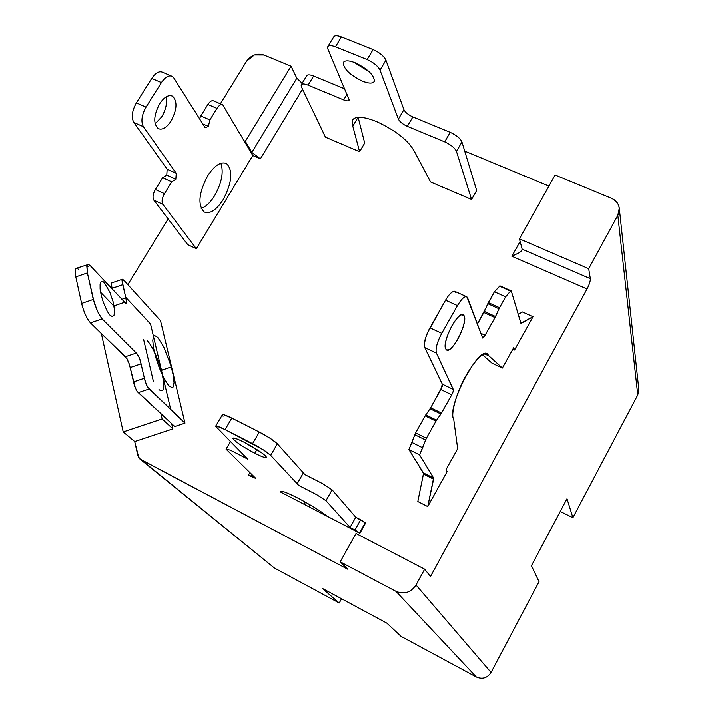 <?xml version="1.0" encoding="UTF-8"?>
<svg xmlns="http://www.w3.org/2000/svg" width="714" height="714" viewBox="0 0 714 714"><rect width="100%" height="100%" fill="white"/><g stroke="black" fill="none" stroke-linecap="round" stroke-linejoin="round"><path stroke-width="1.07" d="M155.366 189.505L164.452 193.672C162.007 198.153 161.48 201.705 162.89 204.347L153.84 200.17C152.412 197.528 152.921 193.976 155.366 189.505L162.631 177.741L166.764 175.144L167.156 169.218L176.251 173.332L175.831 179.259L171.717 181.874L162.631 177.741M153.84 200.17L187.773 244.679L196.332 248.695L252.792 155.518L260.396 158.847L302.522 89.179L260.396 158.847L251.837 152.412L296.837 78.21L291.071 66.17L263.894 54.96L254.407 54.916L246.687 61.056C251.257 54.942 256.995 52.916 263.894 54.96L291.071 66.17L245.348 141.31L251.837 152.412L296.837 78.21L302.165 83.252L296.837 78.21L291.071 66.17L245.348 141.31L244.17 140.801L245.348 141.31L251.837 152.412L260.396 158.847L252.792 155.518L222.741 104.797C220.983 104.039 219.055 105.235 216.976 108.385L209.871 119.925L208.39 126.36L205.204 127.744L173.85 78.005L172.217 76.362C168.834 74.872 165.237 76.942 161.418 82.565L151.752 78.406C155.572 72.801 159.186 70.748 162.605 72.248L171.315 75.979M216.976 108.385L207.881 104.467C209.97 101.326 211.897 100.138 213.682 100.906L222.313 104.61M207.881 104.467L200.777 115.971L209.871 119.925M199.501 118.952L200.777 115.971M151.752 78.406L136.374 102.87L146.04 107.109L161.418 82.565M146.04 107.109C141.667 115.043 140.792 121.576 143.407 126.69L133.821 122.433C131.162 117.31 132.01 110.786 136.374 102.87M133.821 122.433L167.156 169.218M220.867 163.247C223.803 172.101 221.742 182.891 214.673 195.618C210.38 202.508 205.882 206.774 201.187 208.417M166.157 96.836C167.317 103.075 165.835 109.742 161.712 116.846L155.117 123.799M162.89 204.347L196.332 248.695M164.452 193.672L171.717 181.874M143.407 126.69L176.251 173.332M223.25 199.501C216.351 210.121 209.996 214.289 204.195 212.004C197.573 205.141 198.706 193.119 207.604 175.939C214.593 165.345 220.921 161.23 226.579 163.586C233.157 170.628 232.05 182.605 223.25 199.501M171.11 120.969C166.567 127.761 162.248 130.296 158.16 128.574C153.18 123.54 153.68 115.257 159.659 103.726C164.247 96.952 168.549 94.444 172.574 96.194C177.545 101.308 177.054 109.572 171.11 120.969M175.831 179.259L166.764 175.144M208.39 126.36L202.535 123.808M301.415 84.493L306.609 75.907C307.323 74.434 309.662 74.461 313.624 76.005L308.1 85.136C304.146 83.583 301.817 83.538 301.121 84.984L301.424 86.885L325.459 137.159L359.588 151.707L364.702 143.059L358.133 117.283M328.038 46.276L333.59 37.092C334.429 35.316 337.044 35.254 341.417 36.887L335.455 46.776L367.139 59.539L373.101 49.561C379.607 52.506 383.891 56.04 385.935 60.172L380.018 70.124C377.947 66.027 373.654 62.502 367.139 59.539M341.417 36.887L373.101 49.561M450.204 132.331C456.416 135.187 460.325 138.391 461.931 141.952L456.469 151.439C454.836 147.923 450.909 144.728 444.697 141.854L450.204 132.331L412.853 116.926L407.337 126.342C402.767 124.236 399.778 121.817 398.385 119.104L380.018 70.124M461.931 141.952L476.666 190.495L471.561 199.447L430.551 181.963L414.843 152.252C409.06 140.997 396.27 130.76 376.492 121.541C362.676 116.141 354.546 115.864 352.118 120.711L352.993 119.247M313.624 76.005L344.898 88.902M398.385 119.104L403.928 109.661L385.935 60.172M403.928 109.661C405.302 112.41 408.283 114.829 412.853 116.926M369.477 71.989L353.983 62.261M359.588 151.707L352.796 126.137L352.118 120.711M308.1 85.136L343.675 99.906L347.129 94.123M335.455 46.776C331.073 45.125 328.476 45.169 327.655 46.91L327.913 49.061L349.226 100.005C348.637 101.156 346.79 101.129 343.675 99.906M444.697 141.854L407.337 126.342M456.469 151.439L471.561 199.447M355.063 62.68C367.603 68.821 374.047 74.961 374.395 81.11C373.083 83.69 369.111 83.708 362.48 81.164C350.101 75.113 343.693 68.99 343.264 62.796C344.505 60.208 348.441 60.172 355.063 62.68M352.796 126.137L358.053 117.292M301.165 486.671L306.824 489.59M226.052 449.133L255.907 478.478L226.052 449.133L230.31 450.123L247.713 459.093L215.61 426.222L216.958 426.133L225.097 429.587L263.6 449.99L270.686 455.336L298.791 485.449L316.802 494.74L325.977 500.692L350.065 527.414L359.561 532.885L327.333 516.32C320.845 511.135 311.125 505.101 298.166 498.22C285.903 492.008 280.067 489.956 280.664 492.062L359.883 533.251L365.568 523.067L355.777 517.222L332.117 489.831L322.978 483.842L304.967 474.614L277.353 443.787L270.311 438.387L259.316 432.041L231.836 418.092L223.669 414.7L222.295 414.834L223.08 416.208M347.736 569.236L141.211 459.727L138.864 457.951L134.714 441.538L172.886 428.855L171.663 423.67L172.886 428.855L134.714 441.538L137.775 455.166L139.739 458.843L347.736 569.236L340.176 561.829L395.975 591.37L476.354 677.024L401.089 636.406L386.854 623.152L322.264 588.381L339.221 603.018L274.39 568.023L141.211 459.727L274.408 568.032L339.221 603.018L322.264 588.381L386.854 623.152L401.089 636.406L476.354 677.024C482.459 679.567 487.367 678.041 491.062 672.454C487.367 678.041 482.459 679.567 476.354 677.024L395.975 591.37C404.186 594.691 410.862 592.566 416.003 585.007L424.643 569.183L430.471 576.537L587.033 288.991L430.471 576.537L424.643 569.183L356.018 533.474L340.176 561.829L395.975 591.37C404.186 594.691 410.862 592.566 416.003 585.007L424.643 569.183L356.018 533.474L340.176 561.829L347.736 569.236M127.851 284.6L168.12 218.903L127.851 284.6M464.716 151.1L548.923 186.086L464.716 151.1M619.288 208.202C618.619 203.606 616.021 200.295 611.487 198.269L555.099 175.019L519.444 238.851L588.684 268.687L617.824 215.307C620.939 207.836 618.833 202.16 611.487 198.269L555.099 175.019L519.444 238.851L522.139 249.15L519.444 238.851L588.684 268.687L590.344 278.683L522.139 249.15L521.622 250.721L519.489 252.622L511.867 256.246L519.489 252.622L521.622 250.721L522.139 249.15L590.344 278.683C590.433 281.084 589.336 284.52 587.033 288.991L511.867 256.246L520.122 241.457L511.867 256.246L587.033 288.991C589.336 284.52 590.433 281.084 590.344 278.683L588.684 268.687L617.824 215.307L637.772 394.958L572.896 517.677L560.24 511.465L572.896 517.677L566.996 498.729L572.896 517.677L637.772 394.958L638.834 389.505L619.288 208.202L617.824 215.307L637.772 394.958M150.556 324.04L170.726 409.524L150.556 324.04L125.718 297.301L150.556 324.04M125.334 356.759L90.464 322.889C86.751 318.631 83.806 312.152 81.61 303.45L93.284 299.452L87.376 272.918L94.471 303.673L98.487 313.401L102.084 318.926L90.464 322.889L102.084 318.926L136.303 353.055L125.334 356.759L136.303 353.055L101.513 318.301L97.265 310.822L93.284 299.452L81.61 303.45C83.806 312.152 86.751 318.631 90.464 322.889L127.03 358.785L129.35 364.238L134.571 386.167L136.981 391.227L174.743 426.526L184.971 423.116L160.507 320.666L184.971 423.116L149.226 388.96L138.275 392.629L174.743 426.526L184.971 423.116L147.557 387.033L145.219 381.588L139.989 359.66L138.32 355.67L136.303 353.046M445.572 300.103L427.204 333.393L425.125 339.445L424.294 344.514L424.75 347.593L442.314 384.15L442.385 386.176L430.667 407.783L425.142 415.834L415.602 432.925L408.908 449.543L423.518 473.355L417.815 501.496L427.74 506.547L447.107 471.633L446 469.678L457.656 448.678L453.693 419.127C446.179 407.837 478.799 345.192 487.555 353.974L488.947 355.929L484.342 353.787L488.947 355.929L502.388 368.049L491.991 363.185L482.45 354.715L491.991 363.185L502.388 368.049L513.741 347.584L514.535 350.03L512.822 349.244L514.535 350.03L533.001 316.721L520.872 323.246L511.456 291.517L511.206 290.884L510.528 291.098L505.628 296.819L499.532 307.707L494.998 317.596L484.199 336.803L482.664 338.061L467.625 297.89C465.769 294.971 462.377 297.542 457.442 305.601L441.743 333.313C437.066 342.211 435.29 348.807 436.406 353.082L453.47 390.147L452.614 393.128L441.511 413.04L435.977 421.117L426.383 438.235L419.591 454.863L433.603 478.014L427.74 506.547L447.107 471.633L446 469.678L457.656 448.678L453.693 419.127C450.177 415.004 456.978 390.799 466.197 375.225C477.425 356.697 485.002 350.262 488.947 355.929L502.388 368.049L513.741 347.584L514.535 350.03L533.001 316.721L522.452 311.982L518.239 314.356L522.452 311.982L533.001 316.721L521.006 323.451L511.438 291.508M230.417 441.663L226.133 448.99M309.947 507.351L308.957 504.155L309.947 507.351M305.396 504.985L304.164 501.433L305.396 504.985M539.034 581.723L491.062 672.454L416.003 585.007L491.062 672.454L539.034 581.723L531.43 565.72L539.034 581.723M341.578 598.778L339.221 603.018L341.578 598.778M566.996 498.729L531.43 565.72L566.996 498.729M161.114 368.79L162.364 370.057L161.114 368.79M246.687 61.056L220.376 103.78L246.687 61.056M139.739 458.843L274.408 568.032M122.076 281.191L124.102 280.495L160.507 320.666L124.102 280.495L122.076 281.191M78.727 269.517C75.363 266.634 74.39 269.089 75.809 276.898L81.61 303.45L75.809 276.898L87.376 272.918L86.84 266.402L87.34 264.689L88.688 264.367L76.576 268.214C74.943 268.464 74.684 271.365 75.809 276.898L87.376 272.918L86.956 265.697M107.868 284.475L90.178 265.572L86.796 266.741L90.178 265.572L89.634 265.037L125.807 303.37L126.583 303.129L126.494 300.951L122.014 280.432L122.406 279.245L124.102 280.495L122.469 279.236L111.786 282.887L111.527 285.35L112.125 288.322L122.772 284.672L122.014 280.432L122.469 279.236M157.767 337.454L154.742 335.616L153.697 336.187L152.76 340.257L153.465 347.656L155.732 357.303L159.213 367.63L163.345 377.019L167.46 383.962L169.307 386.167L172.244 387.666L173.225 386.917L174.02 382.624L173.243 375.234L170.994 365.854L163.658 346.736L157.767 337.454M104.422 282.806L103.173 281.744L101.183 281.637L100.085 284.181L100.094 289.018L101.245 295.426L103.334 302.361L107.341 311.491L110.063 315.32L112.419 316.605L114.044 315.186L114.624 311.34L113.33 302.424L109.92 292.41L104.422 282.806M101.326 333.447L123.21 431.925L134.714 441.538L123.21 431.925L162.14 418.948L172.886 428.855L162.14 418.948L160.909 413.674L162.14 418.948L123.21 431.925L101.326 333.447M143.612 339.453L153.385 381.401L143.612 339.453M248.927 475.372L255.907 478.478L251.257 476.059L252.051 474.694L251.257 476.059L248.927 475.372M246.143 457.513L215.592 426.329C215.896 425.482 219.064 426.57 225.097 429.587L231.836 418.092C225.802 415.093 222.616 414.049 222.277 414.95L215.735 426.079M244.286 442.296C234.977 437.727 231.461 436.852 233.746 439.69C238.012 443.519 245.036 448.035 254.818 453.229C260.69 456.201 264.412 457.665 266.01 457.612C267.143 457.281 265.438 455.478 260.887 452.212L244.286 442.296C257.076 449.186 264.439 454.175 266.402 457.272C265.929 458.227 262.065 456.88 254.818 453.229L256.942 449.57L254.818 453.229C242.224 446.446 234.897 441.475 232.835 438.334C233.228 437.343 237.048 438.664 244.286 442.296M365.568 523.067L359.883 533.251L359.561 532.885L365.256 522.693L365.568 523.067M445.679 348.887C444.474 343.737 446.616 335.919 452.087 325.406C457.951 315.874 462.003 312.732 464.261 315.972C465.305 321.255 463.163 329.002 457.826 339.204C452.123 348.584 448.071 351.815 445.679 348.887C441.698 342.033 458.397 309.992 463.413 314.803L464.261 315.972L461.449 314.678L464.261 315.972C467.875 323.308 451.569 354.43 446.464 349.896L445.679 348.887M511.447 291.535L511.206 290.884L510.528 291.098L499.309 286.064L510.528 291.098L505.628 296.819L494.4 291.767L488.34 302.629L499.532 307.707L505.628 296.819L494.4 291.767L499.987 285.868L511.206 290.884L499.987 285.868L494.4 291.767L477.371 324.138L483.851 312.518L494.998 317.596L485.109 335.259L480.754 333.259L485.109 335.259L482.646 338.052L466.885 296.846C464.627 295.917 461.476 298.836 457.442 305.601L445.536 300.166L428.534 330.466L425.544 337.963L424.294 344.514L424.75 347.593L442.314 384.15L453.265 389.407L436.406 353.082L424.75 347.593L436.406 353.082C435.29 348.807 437.066 342.211 441.743 333.313L429.926 327.815L441.743 333.313L457.442 305.601L445.536 300.166L448.606 295.48L451.801 292.169L448.606 295.48M455.791 292.517L454.363 291.205L451.801 292.169L454.836 291.348L466.412 296.631M427.74 506.547L433.603 479.165L423.438 474.069L417.815 501.496L427.74 506.547M171.512 366.8L161.489 370.37L171.512 366.8M124.602 302.281L113.794 305.967L124.602 302.281L125.807 303.37L126.583 303.129L125.869 297.952L121.817 299.327L125.869 297.943L122.772 284.672L112.125 288.322L112.339 289.259M114.427 306.618L115.008 307.047M113.794 305.967L100.549 292.204L113.794 305.967M87.126 265.126L88.152 264.225M136.981 391.227L138.275 392.629L149.226 388.96L146.459 385.024L144.38 378.259L133.456 381.928L144.38 378.259L141.086 363.863L130.18 367.54L141.086 363.863L139.382 357.919L136.936 353.689M259.316 432.041L231.836 418.092L225.097 429.587L252.577 443.644L259.316 432.041L252.577 443.644C261.199 448.205 267.241 452.105 270.686 455.336L277.353 443.787C273.944 440.493 267.937 436.575 259.316 432.041M270.686 455.336L277.353 443.787L303.388 472.855L297.185 483.726L270.686 455.336M355.777 517.222L350.065 527.414L325.977 500.692L332.117 489.831L355.777 517.222L360.704 519.774L355.001 529.975L359.561 532.885L365.256 522.693L360.704 519.774L355.001 529.975L350.065 527.414L355.777 517.222M433.603 478.014L423.42 472.909L408.908 449.543L419.591 454.863L433.603 478.014L433.603 479.165L423.438 474.069L423.42 472.909L433.603 478.014M414.789 434.692L411.916 442.457L422.634 447.767L425.553 440.002L414.789 434.692L425.553 440.002L426.383 438.235L415.602 432.925L425.142 415.834L435.977 421.117L426.383 438.235L415.602 432.925L414.789 434.692M436.575 420.153L440.913 413.995L430.069 408.738L425.74 414.879L436.575 420.153L425.74 414.879L425.142 415.834L435.977 421.117L436.575 420.153M441.511 413.04L430.667 407.783L440.833 389.558L451.739 394.78L441.511 413.04L440.913 413.995L430.069 408.738L430.667 407.783L441.511 413.04M487.805 303.691L498.997 308.769L495.534 316.534L484.387 311.456L487.805 303.691L498.997 308.769L499.532 307.707L488.34 302.629L487.805 303.691M297.185 483.726L303.388 472.855L297.185 483.726M419.591 454.863L422.634 447.767L411.916 442.457L408.908 449.543L419.591 454.863M453.265 389.407L442.314 384.15L440.833 389.558L451.739 394.78L453.292 391.424L453.274 389.398M483.851 312.518L484.387 311.456L495.534 316.534L494.998 317.596L483.851 312.518M135.535 388.737L130.153 367.424M129.35 364.238L126.664 358.258M158.981 389.621C163.997 393.227 165.068 388.059 162.194 374.109C158.258 359.178 153.385 348.111 147.575 340.908M172.574 96.194L171.565 95.756M226.579 163.586L225.437 163.078M343.264 62.796L343.8 61.895M249.9 472.579L248.57 474.872M487.555 353.974L486.752 353.6"/></g></svg>
